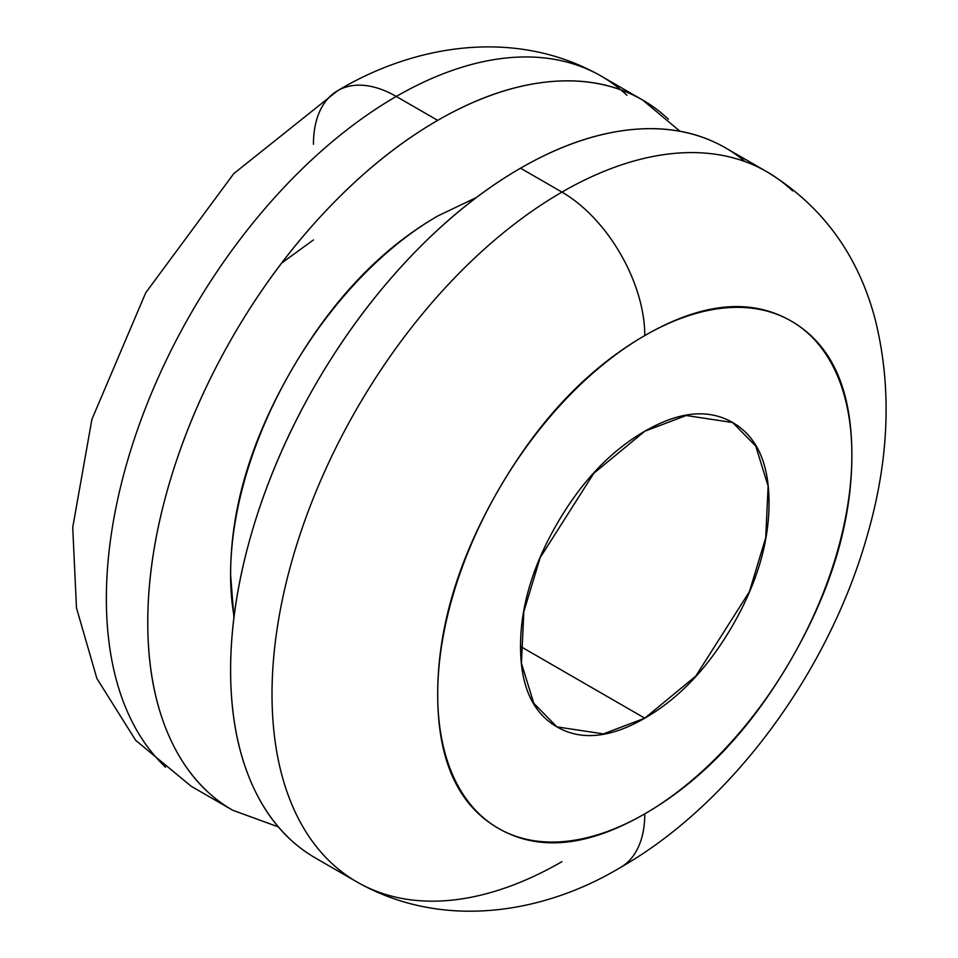 <?xml version="1.0" encoding="UTF-8"?>
<svg xmlns="http://www.w3.org/2000/svg" width="958" height="958" viewBox="0 0 958 958"><rect width="100%" height="100%" fill="white"/><g stroke="black" fill="none" stroke-linecap="round" stroke-linejoin="round"><path stroke-width="1.44" d="M207 791.104A410.012 236.722 -60 0 1 177.913 456.475A410.012 236.722 -60 0 1 437.698 120.373L396.277 96.459A410.012 236.722 120 0 0 136.503 432.573A410.012 236.722 120 0 0 165.59 767.19A410.012 236.722 -60 0 1 136.503 432.573A410.012 236.722 -60 0 1 396.277 96.459A117.151 67.635 -120 0 0 337.707 90.651A117.151 67.635 60 0 1 396.277 96.459A410.012 236.722 -60 0 1 626.963 95.273A410.012 236.722 120 0 0 396.277 96.459L437.698 120.373C476.138 98.171 513.117 85.31 548.647 81.801C584.164 78.281 615.515 84.364 642.698 100.063L679.929 131.222M476.449 197.48L437.698 216.017A292.861 169.087 120 0 0 234.075 616.317M561.951 861.661A410.012 236.722 -60 0 1 331.252 862.847A410.012 236.722 -60 0 1 302.165 528.217A410.012 236.722 -60 0 1 561.951 192.103L520.529 168.189A410.012 236.722 120 0 0 260.756 504.303A410.012 236.722 120 0 0 289.843 838.933M745.192 161.662A410.012 236.722 120 0 0 520.529 168.189L561.951 192.103A410.012 236.722 -60 0 1 792.637 190.917A410.012 236.722 120 0 0 561.951 192.103A117.151 67.635 60 0 1 644.782 335.575A292.861 169.087 -60 0 1 851.866 455.146A292.861 169.087 -60 0 1 644.782 813.833C587.589 846.848 538.779 851.686 498.352 828.335C457.912 804.983 437.698 760.293 437.698 694.263C437.698 628.232 457.912 560.202 498.352 490.161C538.779 420.119 587.589 368.591 644.782 335.575C701.963 302.56 750.773 297.734 791.212 321.074C831.652 344.425 851.866 389.116 851.866 455.146C851.866 521.176 831.652 589.218 791.212 659.248C750.773 729.289 701.963 780.818 644.782 813.833A117.151 67.635 60 0 1 620.521 867.457A117.151 67.635 -120 0 0 644.782 813.833A292.861 169.087 -60 0 1 437.698 694.263A292.861 169.087 -60 0 1 644.782 335.575A117.151 67.635 -120 0 0 561.951 192.103A410.012 236.722 120 0 0 302.165 528.217A410.012 236.722 120 0 0 331.252 862.847M644.782 718.177L520.529 646.446L644.782 718.177L603.36 733.888L556.921 726.883L533.786 703.28L521.439 663.259L523.834 611.659L540.156 557.7L593.768 473.324L644.782 431.232L686.203 415.521L732.642 422.526L755.766 446.129L768.124 486.149L765.729 537.749L749.395 591.709L695.795 676.085L644.782 718.177C679.09 698.37 708.381 667.451 732.642 625.43C756.904 583.41 769.035 542.587 769.035 502.974C769.035 463.349 756.904 436.537 732.642 422.526C708.381 408.515 679.09 411.425 644.782 431.232C610.474 451.038 581.183 481.958 556.921 523.978C532.66 565.998 520.529 606.821 520.529 646.446C520.529 686.06 532.66 712.872 556.921 726.883C581.183 740.893 610.474 737.995 644.782 718.177M313.446 144.287A117.151 67.635 60 0 1 337.707 90.651C414.586 44.511 516.051 27.507 601.277 76.149L642.698 100.063M313.446 239.931L281.7 263.019M725.529 147.891C698.346 132.192 666.996 126.097 631.478 129.617C595.96 133.138 558.969 145.999 520.529 168.189C482.078 190.391 445.099 220.232 409.581 257.726C374.063 295.232 342.713 337.515 315.517 384.601C288.334 431.687 267.39 479.994 252.673 529.499C237.967 579.003 230.603 625.957 230.603 670.349C230.603 714.752 237.967 753.204 252.673 785.728C267.39 818.252 288.334 842.357 315.517 858.045L356.939 881.959C443.338 931.032 544.815 912.974 620.521 867.457C732.511 803.546 829.484 670.636 867.589 534.313C889.491 458.008 891.958 386.134 875.001 318.691C857.793 254.241 821.772 205.275 766.951 171.793L725.529 147.891M278.299 826.886L232.686 810.229C205.503 794.529 184.547 770.424 169.841 737.9C155.124 705.375 147.772 666.924 147.772 622.532C147.772 578.141 155.124 531.187 169.841 481.67C184.547 432.166 205.503 383.871 232.686 336.785C259.869 289.699 291.22 247.404 326.75 209.91C362.268 172.416 399.246 142.562 437.698 120.373A410.012 236.722 -60 0 1 668.385 119.187M437.698 216.017C380.506 249.032 331.696 300.561 291.256 370.602C250.828 440.632 230.603 508.674 230.603 574.704L233.92 617.551M232.686 810.229L191.265 786.314L135.689 740.354L96.902 678.515L76.472 607.875L72.724 527.439L91.908 419.341L145.724 292.765L233.8 173.59L337.707 90.651"/></g></svg>
